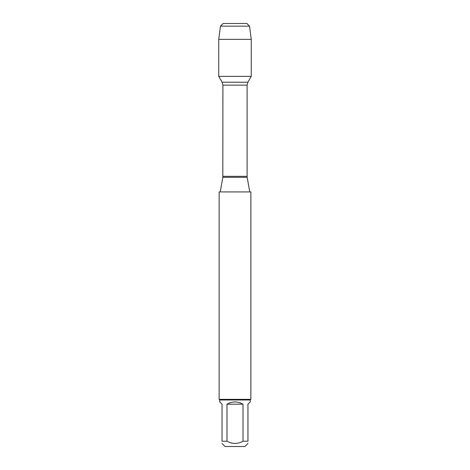 <?xml version="1.0" encoding="UTF-8"?>
<svg xmlns="http://www.w3.org/2000/svg" width="470" height="470" viewBox="0 0 470 470"><rect width="100%" height="100%" fill="white"/><g stroke="black" fill="none" stroke-linecap="round" stroke-linejoin="round"><path stroke-width="0.7" d="M250.863 191.919L219.138 191.919L219.138 399.336L250.863 399.336L250.863 191.919M229.448 23.5L223.103 23.5L220.459 26.144L218.744 39.363L218.744 76.375L222.128 82.232L222.909 85.141L222.821 177.337L247.179 177.337L249.752 191.919M218.744 76.375L251.256 76.375L251.256 39.363L218.744 39.363L218.744 76.375L251.256 76.375L247.872 82.232L222.128 82.232M247.954 443.486L244.941 446.5L225.059 446.5L222.046 443.486M243.008 404.2C237.667 401.192 232.333 401.192 226.992 404.2L243.008 404.2L243.008 441.213C237.667 444.168 232.333 444.168 226.992 441.213L222.046 441.213C222.046 444.168 222.046 444.168 222.046 441.213L222.046 404.2L219.772 401.926L219.772 399.97L250.228 399.97L250.228 401.926L247.954 404.2L247.954 441.213C247.954 444.168 247.954 444.168 247.954 441.213L243.008 441.213M226.992 404.2L226.992 441.213M250.228 399.97L250.863 399.336M220.459 26.144L223.103 23.5L246.897 23.5L249.541 26.144L220.459 26.144L218.744 39.363M249.541 26.144L251.256 39.363M222.909 176.326L247.091 176.326L247.091 85.141L222.909 85.141M222.821 177.337L220.248 191.919M247.091 85.141L247.872 82.232M247.179 177.337L247.091 176.326M219.772 399.97L219.138 399.336"/></g></svg>
